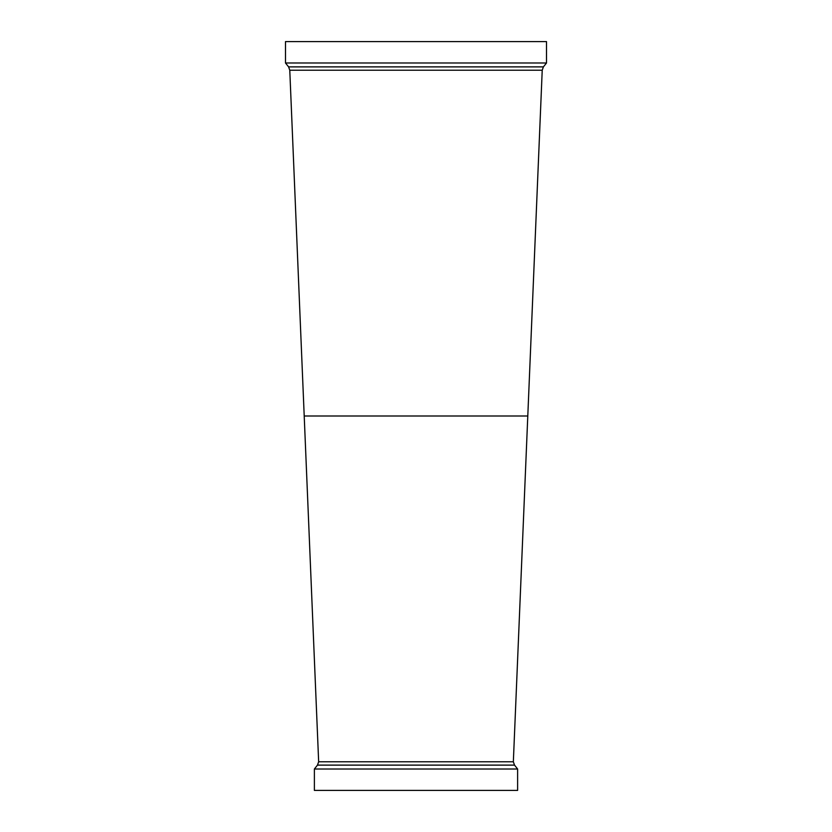 <?xml version="1.0" encoding="UTF-8"?>
<svg xmlns="http://www.w3.org/2000/svg" width="832" height="832" viewBox="0 0 832 832"><rect width="100%" height="100%" fill="white"/><g stroke="black" fill="none" stroke-linecap="round" stroke-linejoin="round"><path stroke-width="1.25" d="M514.519 765.118L317.481 765.118L314.382 769.007L517.618 769.007L514.519 765.118L513.344 761.779L527.79 416L304.21 416L318.656 761.779L513.344 761.779M314.382 769.007L314.382 790.4L517.618 790.4L517.618 769.007M416 62.993L546.51 62.993L546.51 41.6L285.49 41.6L285.49 62.993L416 62.993M304.21 416L289.775 70.221L542.225 70.221L527.79 416M289.775 70.221L288.6 66.882L543.4 66.882L546.51 62.993M318.656 761.779L317.481 765.118M542.225 70.221L543.4 66.882M288.6 66.882L285.49 62.993"/></g></svg>
